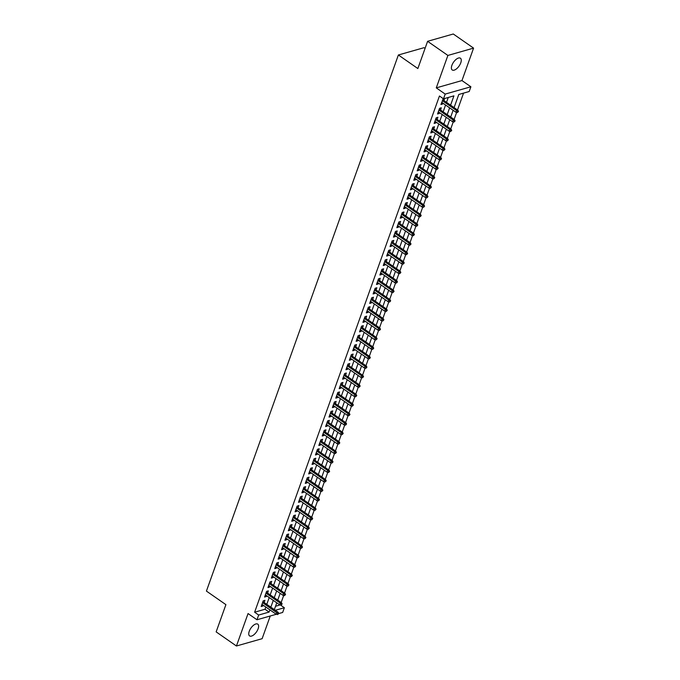 <?xml version="1.0" encoding="UTF-8"?>
<svg xmlns="http://www.w3.org/2000/svg" width="680" height="680" viewBox="0 0 680 680"><rect width="100%" height="100%" fill="white"/><g stroke="black" fill="none" stroke-linecap="round" stroke-linejoin="round"><path stroke-width="1.02" d="M258.128 628.762A7.174 3.375 124.8 0 0 257.788 624.146A7.174 3.375 124.8 0 0 249.246 631.295A7.174 3.375 124.8 0 0 249.594 635.919A7.174 3.375 124.8 0 0 258.128 628.762M460.768 62.823A7.174 3.375 124.8 0 0 460.419 58.208A7.174 3.375 124.8 0 0 451.885 65.356A7.174 3.375 124.8 0 0 452.225 69.98A7.174 3.375 124.8 0 0 460.768 62.823M280.381 604.953L284.359 607.725L282.659 612.459L278.698 613.59M425.076 48.382L424.056 47.677L398.378 54.986L206.422 591.09L225.904 604.648L216.155 631.881L236.436 646L262.123 638.69L270.249 615.995M398.378 54.986L417.851 68.544L427.601 41.31L453.288 34L473.577 48.118L447.89 55.437L436.279 87.873L445.204 94.087L470.883 86.776L469.192 91.511L458.779 94.478L454.079 107.593M436.279 87.873L461.958 80.563L473.577 48.118M461.958 80.563L470.883 86.776M281.154 602.514L283.679 595.467M284.546 593.045L287.07 585.99M287.938 583.567L290.462 576.521M291.329 574.098L293.853 567.052M294.721 564.63L297.245 557.575M298.112 555.152L300.637 548.106M301.503 545.683L304.028 538.637M304.895 536.214L307.42 529.167M308.286 526.736L310.811 519.69M311.678 517.267L314.202 510.221M315.07 507.798L317.594 500.752M318.461 498.321L320.986 491.274M321.852 488.852L324.377 481.805M325.244 479.383L327.769 472.337M328.635 469.906L331.16 462.859M332.027 460.437L334.551 453.39M335.418 450.967L337.943 443.921M338.81 441.49L341.334 434.444M342.201 432.021L344.726 424.975M345.593 422.552L348.118 415.505M348.984 413.075L351.509 406.028M352.376 403.605L354.9 396.559M355.767 394.137L358.292 387.09M359.159 384.659L361.683 377.613M362.55 375.19L365.075 368.144M365.942 365.721L368.466 358.675M369.333 356.243L371.858 349.197M372.725 346.774L375.25 339.728M376.116 337.305L378.641 330.259M379.508 327.828L382.032 320.781M382.899 318.359L385.424 311.312M386.291 308.89L388.815 301.844M389.683 299.412L392.207 292.366M393.074 289.944L395.599 282.897M396.466 280.475L398.99 273.428M399.857 270.997L402.381 263.95M403.249 261.528L405.773 254.481M406.64 252.059L409.156 245.012M410.031 242.581L412.548 235.535M413.423 233.112L415.939 226.066M416.815 223.644L419.33 216.597M420.206 214.174L422.722 207.119M423.598 204.697L426.113 197.65M426.989 195.228L429.505 188.181M430.38 185.759L432.897 178.704M433.772 176.281L436.288 169.235M437.163 166.812L439.679 159.766M440.555 157.344L443.071 150.288M443.938 147.866L446.462 140.819M447.329 138.397L449.854 131.351M450.721 128.928L453.245 121.881M454.113 119.45L456.637 112.404M457.504 109.981L463.548 93.117M427.601 41.31L447.89 55.437M264.172 602.523L264.945 600.338L263.211 600.831L261.179 606.517L262.913 606.024L263.202 605.208M267.563 593.045L268.337 590.869L266.602 591.362L264.571 597.048L266.305 596.556L266.594 595.731M270.954 583.576L271.728 581.4L269.994 581.893L267.962 587.571L269.697 587.078L269.986 586.262M274.346 574.107L275.12 571.923L273.385 572.415L271.354 578.102L273.088 577.609L273.377 576.793M277.738 564.63L278.511 562.453L276.777 562.946L274.745 568.633L276.479 568.14L276.769 567.315M281.12 555.16L281.902 552.985L280.168 553.477L278.137 559.156L279.871 558.663L280.16 557.846M284.512 545.692L285.294 543.507L283.56 544L281.528 549.687L283.262 549.193L283.551 548.377M287.903 536.214L288.685 534.038L286.951 534.531L284.92 540.217L286.654 539.725L286.943 538.9M291.295 526.745L292.077 524.569L290.343 525.062L288.311 530.74L290.046 530.247L290.334 529.431M294.686 517.276L295.469 515.091L293.734 515.585L291.703 521.271L293.437 520.778L293.726 519.962M298.078 507.798L298.86 505.623L297.126 506.115L295.094 511.802L296.828 511.309L297.118 510.485M301.469 498.329L302.251 496.154L300.517 496.646L298.486 502.325L300.22 501.831L300.509 501.015M304.861 488.861L305.643 486.676L303.909 487.169L301.877 492.856L303.611 492.363L303.9 491.546M308.252 479.383L309.034 477.207L307.3 477.7L305.269 483.387L307.003 482.894L307.292 482.069M311.644 469.914L312.426 467.738L310.692 468.231L308.661 473.909L310.394 473.416L310.683 472.6M315.036 460.445L315.817 458.26L314.083 458.762L312.052 464.44L313.786 463.947L314.075 463.131M318.427 450.976L319.209 448.791L317.475 449.285L315.444 454.971L317.177 454.478L317.466 453.654M321.819 441.498L322.6 439.322L320.866 439.815L318.835 445.493L320.569 445L320.858 444.185M325.21 432.029L325.992 429.845L324.258 430.346L322.226 436.024L323.96 435.531L324.25 434.716M328.601 422.56L329.383 420.376L327.649 420.869L325.618 426.555L327.352 426.062L327.641 425.247M331.993 413.083L332.775 410.907L331.041 411.4L329.01 417.078L330.743 416.585L331.032 415.769M335.385 403.614L336.166 401.429L334.433 401.931L332.401 407.609L334.135 407.116L334.424 406.3M338.776 394.145L339.558 391.96L337.824 392.453L335.793 398.14L337.526 397.647L337.815 396.831M342.168 384.668L342.95 382.491L341.216 382.984L339.184 388.671L340.918 388.17L341.207 387.353M345.559 375.199L346.341 373.014L344.607 373.515L342.575 379.194L344.309 378.7L344.599 377.885M348.95 365.729L349.732 363.545L347.999 364.038L345.967 369.725L347.701 369.231L347.99 368.416M352.342 356.252L353.124 354.076L351.39 354.569L349.35 360.255L351.092 359.754L351.381 358.938M355.733 346.783L356.515 344.599L354.781 345.1L352.741 350.778L354.484 350.285L354.773 349.469M359.125 337.314L359.907 335.129L358.173 335.623L356.133 341.309L357.875 340.816L358.164 340M362.517 327.837L363.298 325.661L361.565 326.153L359.524 331.84L361.267 331.339L361.556 330.523M365.908 318.368L366.69 316.183L364.956 316.685L362.916 322.363L364.659 321.87L364.947 321.053M369.3 308.899L370.082 306.714L368.348 307.207L366.308 312.894L368.05 312.4L368.339 311.584M372.691 299.421L373.473 297.245L371.739 297.738L369.699 303.425L371.442 302.923L371.73 302.107M376.082 289.952L376.865 287.776L375.13 288.269L373.091 293.947L374.833 293.454L375.122 292.638M379.474 280.483L380.256 278.298L378.522 278.791L376.482 284.478L378.225 283.985L378.513 283.169M382.865 271.005L383.648 268.829L381.913 269.322L379.874 275.009L381.616 274.507L381.905 273.692M386.257 261.536L387.039 259.361L385.305 259.853L383.265 265.531L384.999 265.038L385.296 264.223M389.649 252.067L390.43 249.883L388.697 250.376L386.656 256.062L388.39 255.57L388.688 254.753M393.04 242.59L393.822 240.414L392.088 240.907L390.048 246.594L391.782 246.092L392.079 245.276M396.431 233.121L397.214 230.945L395.479 231.438L393.44 237.116L395.173 236.623L395.471 235.807M399.823 223.652L400.605 221.468L398.871 221.96L396.831 227.647L398.565 227.154L398.863 226.338M403.214 214.174L403.997 211.998L402.262 212.492L400.223 218.178L401.957 217.685L402.254 216.861M406.606 204.706L407.388 202.53L405.654 203.022L403.614 208.701L405.348 208.207L405.646 207.392M409.998 195.237L410.779 193.052L409.046 193.545L407.005 199.231L408.74 198.738L409.037 197.922M413.389 185.759L414.171 183.583L412.437 184.076L410.397 189.762L412.131 189.269L412.428 188.445M416.78 176.29L417.562 174.114L415.828 174.607L413.788 180.285L415.523 179.792L415.82 178.976M420.172 166.821L420.954 164.636L419.22 165.13L417.18 170.816L418.914 170.323L419.212 169.507M423.563 157.344L424.346 155.168L422.611 155.66L420.572 161.347L422.305 160.854L422.603 160.03M426.955 147.874L427.737 145.698L426.003 146.191L423.963 151.869L425.697 151.376L425.995 150.56M430.346 138.406L431.128 136.221L429.394 136.714L427.354 142.4L429.089 141.907L429.386 141.091M433.738 128.928L434.52 126.752L432.786 127.245L430.746 132.931L432.48 132.439L432.777 131.614M437.129 119.459L437.912 117.283L436.177 117.776L434.137 123.454L435.871 122.961L436.169 122.145M440.521 109.99L441.303 107.805L439.569 108.298L437.529 113.985L439.263 113.492L439.56 112.676M275.536 606.254L280.219 604.928M450.585 105.162L453.917 95.863L443.504 98.829L439.45 95.999L254.618 612.212L265.03 609.246L265.829 607.027M266.789 604.341L269.221 597.558M270.181 594.873L272.612 588.09M273.572 585.404L276.003 578.612M276.964 575.926L279.395 569.143M280.356 566.457L282.786 559.674M283.747 556.988L286.178 550.196M287.139 547.51L289.57 540.727M290.53 538.042L292.952 531.259M293.922 528.572L296.344 521.781M297.313 519.095L299.736 512.312M300.704 509.626L303.127 502.843M304.096 500.157L306.519 493.365M307.488 490.679L309.91 483.896M310.879 481.21L313.301 474.427M314.271 471.741L316.693 464.95M317.662 462.264L320.084 455.481M321.053 452.795L323.476 446.012M324.445 443.326L326.868 436.535M327.828 433.849L330.259 427.065M331.219 424.379L333.65 417.596M334.611 414.911L337.042 408.119M338.002 405.433L340.433 398.65M341.394 395.964L343.825 389.181M344.786 386.495L347.216 379.703M348.177 377.017L350.608 370.234M351.569 367.548L354 360.765M354.96 358.079L357.391 351.288M358.351 348.602L360.782 341.819M361.743 339.133L364.174 332.35M365.135 329.664L367.565 322.873M368.526 320.186L370.957 313.403M371.918 310.718L374.349 303.935M375.309 301.249L377.74 294.457M378.7 291.771L381.131 284.988M382.092 282.302L384.523 275.519M385.483 272.833L387.914 266.05M388.875 263.364L391.306 256.572M392.267 253.886L394.697 247.103M395.658 244.417L398.089 237.634M399.05 234.949L401.48 228.157M402.441 225.471L404.872 218.688M405.832 216.002L408.263 209.219M409.224 206.533L411.655 199.742M412.615 197.055L415.046 190.272M416.007 187.587L418.438 180.804M419.399 178.118L421.829 171.326M422.79 168.64L425.221 161.857M426.181 159.171L428.613 152.388M429.573 149.702L432.004 142.91M432.964 140.225L435.396 133.441M436.356 130.756L438.787 123.972M439.748 121.286L442.179 114.495M443.139 111.809L445.57 105.026M446.531 102.34L448.273 97.469M443.351 98.719L440.921 104.516L442.654 104.023L442.952 103.198M443.912 100.513L444.635 98.507M261.962 604.341L276.25 614.287L256.981 619.769L248.055 613.556L236.436 646M256.981 619.769L258.68 615.034L269.093 612.077L269.883 609.858M254.618 612.212L258.68 615.034M443.504 98.829L445.204 94.087M275.332 610.292L284.359 607.725M453.118 110.279L450.687 117.07M449.726 119.756L447.296 126.54M446.335 129.226L443.904 136.008M442.943 138.694L440.512 145.486M439.552 148.172L437.121 154.955M436.16 157.641L433.729 164.424M432.769 167.11L430.338 173.901M429.377 176.588L426.947 183.37M425.986 186.056L423.555 192.839M422.594 195.525L420.163 202.317M419.203 205.003L416.772 211.786M415.811 214.472L413.38 221.255M412.42 223.941L409.989 230.732M409.028 233.418L406.598 240.201M405.637 242.887L403.206 249.671M402.245 252.356L399.815 259.148M398.854 261.825L396.431 268.617M395.462 271.303L393.04 278.086M392.071 280.772L389.649 287.555M388.679 290.241L386.257 297.032M385.288 299.719L382.865 306.501M381.897 309.188L379.474 315.971M378.505 318.656L376.082 325.448M375.113 328.134L372.691 334.917M371.722 337.603L369.3 344.386M368.33 347.072L365.908 353.863M364.939 356.55L362.517 363.332M361.556 366.019L359.125 372.801M358.164 375.488L355.733 382.279M354.773 384.965L352.342 391.748M351.381 394.434L348.95 401.217M347.99 403.903L345.559 410.695M344.599 413.38L342.168 420.163M341.207 422.85L338.776 429.632M337.815 432.319L335.385 439.11M334.424 441.796L331.993 448.579M331.032 451.265L328.601 458.048M327.641 460.734L325.21 467.525M324.25 470.212L321.819 476.994M320.858 479.68L318.427 486.463M317.466 489.149L315.036 495.941M314.075 498.627L311.644 505.41M310.683 508.096L308.252 514.879M307.292 517.565L304.861 524.356M303.9 527.042L301.469 533.825M300.509 536.512L298.078 543.294M297.118 545.981L294.686 552.772M293.726 555.458L291.295 562.241M290.334 564.927L287.903 571.71M286.943 574.396L284.512 581.188M283.551 583.873L281.12 590.656M280.16 593.342L277.729 600.125M276.769 602.812L274.337 609.603M270.844 607.172L273.275 600.38M274.236 597.694L276.666 590.912M277.627 588.226L280.058 581.442M281.019 578.756L283.45 571.965M284.41 569.279L286.841 562.496M287.801 559.81L290.232 553.027M291.193 550.341L293.624 543.549M294.584 540.863L297.015 534.081M297.976 531.394L300.407 524.611M301.368 521.925L303.798 515.134M304.759 512.448L307.19 505.665M308.15 502.979L310.582 496.196M311.542 493.51L313.973 486.719M314.933 484.033L317.365 477.25M318.325 474.563L320.756 467.781M321.716 465.094L324.148 458.303M325.108 455.617L327.539 448.834M328.5 446.148L330.93 439.365M331.891 436.679L334.322 429.887M335.282 427.201L337.714 420.418M338.674 417.732L341.105 410.95M342.065 408.263L344.497 401.472M345.457 398.786L347.888 392.003M348.849 389.317L351.279 382.534M352.24 379.848L354.671 373.056M355.631 370.37L358.062 363.587M359.023 360.901L361.454 354.118M362.414 351.433L364.846 344.641M365.806 341.955L368.237 335.172M369.197 332.486L371.628 325.703M372.589 323.017L375.02 316.225M375.98 313.539L378.411 306.756M379.372 304.07L381.803 297.287M382.763 294.601L385.186 287.81M386.155 285.124L388.577 278.341M389.546 275.655L391.969 268.872M392.938 266.186L395.361 259.394M396.329 256.708L398.752 249.925M399.721 247.239L402.144 240.456M403.113 237.77L405.535 230.979M406.504 228.301L408.926 221.51M409.896 218.824L412.318 212.041M413.287 209.355L415.709 202.572M416.678 199.886L419.101 193.094M420.061 190.408L422.493 183.625M423.453 180.94L425.884 174.156M426.844 171.47L429.275 164.679M430.236 161.993L432.667 155.21M433.627 152.524L436.058 145.741M437.019 143.055L439.45 136.263M440.41 133.578L442.841 126.794M443.802 124.108L446.233 117.325M447.193 114.639L449.625 107.848M265.03 609.246L269.093 612.077M441.413 103.147L442.654 104.023M438.022 112.625L439.263 113.492M434.63 122.094L435.871 122.961M431.239 131.563L432.48 132.439M427.848 141.041L429.089 141.907M424.456 150.51L425.697 151.376M421.065 159.978L422.305 160.854M417.673 169.456L418.914 170.323M414.281 178.925L415.523 179.792M410.89 188.394L412.131 189.269M407.499 197.871L408.74 198.738M404.107 207.34L405.348 208.207M400.716 216.809L401.957 217.685M397.324 226.287L398.565 227.154M393.933 235.756L395.173 236.623M390.541 245.225L391.782 246.092M387.149 254.702L388.39 255.57M383.758 264.172L384.999 265.038M380.366 273.64L381.616 274.507M376.975 283.118L378.225 283.985M373.583 292.587L374.833 293.454M370.192 302.056L371.442 302.923M366.8 311.534L368.05 312.4M363.409 321.002L364.659 321.87M360.017 330.471L361.267 331.339M356.626 339.949L357.875 340.816M353.234 349.418L354.484 350.285M349.843 358.887L351.092 359.754M346.451 368.365L347.701 369.231M343.06 377.833L344.309 378.7M339.668 387.302L340.918 388.17M336.277 396.78L337.526 397.647M332.885 406.249L334.135 407.116M329.494 415.718L330.743 416.585M326.102 425.195L327.352 426.062M322.711 434.664L323.96 435.531M319.32 444.133L320.569 445M315.928 453.602L317.177 454.478M312.536 463.08L313.786 463.947M309.145 472.549L310.394 473.416M305.753 482.018L307.003 482.894M302.362 491.495L303.611 492.363M298.971 500.964L300.22 501.831M295.579 510.433L296.828 511.309M292.188 519.911L293.437 520.778M288.796 529.38L290.046 530.247M285.404 538.849L286.654 539.725M282.013 548.327L283.262 549.193M278.622 557.795L279.871 558.663M275.23 567.264L276.479 568.14M271.839 576.742L273.088 577.609M268.447 586.211L269.697 587.078M265.055 595.68L266.305 596.556M261.664 605.158L262.913 606.024M457.802 111.614L457.462 112.557L458.498 111.418L457.802 111.614L456.612 110.576L456 112.285L441.702 102.331M442.315 100.632L456.612 110.576L457.852 110.228L442.663 99.645M458.498 111.418L457.852 110.228M456 112.285L457.462 112.557M454.41 121.082L454.07 122.034L455.107 120.887L454.41 121.082L453.22 120.054L452.608 121.754L438.311 111.809M438.923 110.1L453.22 120.054L454.469 119.697L439.271 109.123M455.107 120.887L454.469 119.697M452.608 121.754L454.07 122.034M451.019 130.56L450.679 131.504L451.715 130.356L451.019 130.56L449.829 129.523L449.216 131.231L434.92 121.278M435.531 119.569L449.829 129.523L451.078 129.166L435.88 118.592M451.715 130.356L451.078 129.166M449.216 131.231L450.679 131.504M447.627 140.029L447.287 140.972L448.324 139.833L447.627 140.029L446.437 138.992L445.825 140.701L431.528 130.747M432.14 129.047L446.437 138.992L447.687 138.635L432.488 128.061M448.324 139.833L447.687 138.635M445.825 140.701L447.287 140.972M444.236 149.498L443.896 150.45L444.933 149.303L444.236 149.498L443.046 148.469L442.433 150.169L428.137 140.225M428.749 138.516L443.046 148.469L444.295 148.112L429.097 137.538M444.933 149.303L444.295 148.112M442.433 150.169L443.896 150.45M440.844 158.976L440.504 159.919L441.541 158.772L440.844 158.976L439.654 157.939L439.042 159.647L424.745 149.694M425.357 147.985L439.654 157.939L440.904 157.581L425.705 147.007M441.541 158.772L440.904 157.581M439.042 159.647L440.504 159.919M437.452 168.444L437.121 169.388L438.149 168.249L437.452 168.444L436.262 167.407L435.65 169.116L421.353 159.162M421.966 157.463L436.262 167.407L437.512 167.05L422.314 156.476M438.149 168.249L437.512 167.05M435.65 169.116L437.121 169.388M434.061 177.913L433.729 178.865L434.758 177.718L434.061 177.913L432.871 176.885L432.259 178.585L417.962 168.64M418.574 166.931L432.871 176.885L434.12 176.528L418.923 165.954M434.758 177.718L434.12 176.528M432.259 178.585L433.729 178.865M430.67 187.391L430.338 188.334L431.366 187.187L430.67 187.391L429.479 186.354L428.868 188.062L414.57 178.109M415.183 176.4L429.479 186.354L430.729 185.997L415.531 175.423M431.366 187.187L430.729 185.997M428.868 188.062L430.338 188.334M427.278 196.86L426.947 197.804L427.975 196.665L427.278 196.86L426.088 195.823L425.476 197.531L411.179 187.578M411.791 185.878L426.088 195.823L427.337 195.466L412.139 184.892M427.975 196.665L427.337 195.466M425.476 197.531L426.947 197.804M423.887 206.329L423.555 207.281L424.583 206.133L423.887 206.329L422.697 205.3L422.084 207L407.787 197.055M408.399 195.347L422.697 205.3L423.946 204.944L408.748 194.369M424.583 206.133L423.946 204.944M422.084 207L423.555 207.281M420.495 215.806L420.163 216.75L421.192 215.602L420.495 215.806L419.305 214.769L418.693 216.478L404.396 206.524M405.008 204.816L419.305 214.769L420.554 214.412L405.356 203.839M421.192 215.602L420.554 214.412M418.693 216.478L420.163 216.75M417.103 225.275L416.772 226.219L417.8 225.08L417.103 225.275L415.913 224.238L415.301 225.947L401.004 215.994M401.616 214.293L415.913 224.238L417.163 223.881L401.965 213.307M417.8 225.08L417.163 223.881M415.301 225.947L416.772 226.219M413.721 234.745L413.38 235.697L414.409 234.549L413.721 234.745L412.522 233.716L411.91 235.416L397.613 225.471M398.225 223.762L412.522 233.716L413.772 233.359L398.574 222.785M414.409 234.549L413.772 233.359M411.91 235.416L413.38 235.697M410.329 244.222L409.989 245.166L411.017 244.018L410.329 244.222L409.13 243.185L408.519 244.894L394.221 234.94M394.833 233.231L409.13 243.185L410.38 242.828L395.182 232.254M411.017 244.018L410.38 242.828M408.519 244.894L409.989 245.166M406.938 253.691L406.598 254.634L407.626 253.496L406.938 253.691L405.739 252.654L405.127 254.362L390.83 244.409M391.442 242.709L405.739 252.654L406.988 252.297L391.791 241.723M407.626 253.496L406.988 252.297M405.127 254.362L406.598 254.634M403.546 263.16L403.206 264.112L404.234 262.964L403.546 263.16L402.348 262.131L401.736 263.832L387.438 253.878M388.05 252.178L402.348 262.131L403.597 261.774L388.399 251.2M404.234 262.964L403.597 261.774M401.736 263.832L403.206 264.112M400.154 272.637L399.815 273.581L400.843 272.433L400.154 272.637L398.956 271.6L398.344 273.3L384.047 263.356M384.659 261.647L398.956 271.6L400.205 271.243L385.007 260.67M400.843 272.433L400.205 271.243M398.344 273.3L399.815 273.581M396.763 282.106L396.423 283.05L397.451 281.911L396.763 282.106L395.565 281.07L394.952 282.778L380.655 272.825M381.267 271.125L395.565 281.07L396.814 280.712L381.616 270.139M397.451 281.911L396.814 280.712M394.952 282.778L396.423 283.05M393.372 291.575L393.031 292.527L394.06 291.38L393.372 291.575L392.173 290.547L391.561 292.247L377.264 282.293M377.876 280.594L392.173 290.547L393.423 290.19L378.225 279.607M394.06 291.38L393.423 290.19M391.561 292.247L393.031 292.527M389.98 301.053L389.64 301.997L390.668 300.849L389.98 301.053L388.781 300.016L388.17 301.716L373.873 291.771M374.484 290.062L388.781 300.016L390.031 299.659L374.833 289.085M390.668 300.849L390.031 299.659M388.17 301.716L389.64 301.997M386.589 310.522L386.249 311.466L387.277 310.326L386.589 310.522L385.39 309.485L384.778 311.194L370.481 301.24M371.093 299.54L385.39 309.485L386.639 309.128L371.442 298.554M387.277 310.326L386.639 309.128M384.778 311.194L386.249 311.466M383.197 319.991L382.857 320.943L383.885 319.796L383.197 319.991L381.999 318.962L381.387 320.662L367.089 310.709M367.701 309.009L381.999 318.962L383.248 318.606L368.05 308.023M383.885 319.796L383.248 318.606M381.387 320.662L382.857 320.943M379.805 329.469L379.466 330.412L380.494 329.264L379.805 329.469L378.607 328.431L377.995 330.131L363.698 320.186M364.31 318.478L378.607 328.431L379.856 328.075L364.659 317.5M380.494 329.264L379.856 328.075M377.995 330.131L379.466 330.412M376.414 338.938L376.074 339.881L377.102 338.742L376.414 338.938L375.216 337.9L374.603 339.609L360.306 329.655M360.918 327.955L375.216 337.9L376.465 337.543L361.267 326.969M377.102 338.742L376.465 337.543M374.603 339.609L376.074 339.881M373.023 348.406L372.683 349.358L373.711 348.211L373.023 348.406L371.824 347.378L371.212 349.078L356.915 339.125M357.527 337.425L371.824 347.378L373.074 347.021L357.875 336.438M373.711 348.211L373.074 347.021M371.212 349.078L372.683 349.358M369.631 357.884L369.291 358.827L370.32 357.68L369.631 357.884L368.433 356.847L367.82 358.547L353.524 348.602M354.135 346.894L368.433 356.847L369.682 356.49L354.484 345.916M370.32 357.68L369.682 356.49M367.82 358.547L369.291 358.827M366.24 367.353L365.899 368.296L366.928 367.157L366.24 367.353L365.041 366.316L364.429 368.024L350.132 358.071M350.744 356.363L365.041 366.316L366.291 365.959L351.092 355.385M366.928 367.157L366.291 365.959M364.429 368.024L365.899 368.296M362.848 376.822L362.508 377.774L363.536 376.626L362.848 376.822L361.649 375.785L361.037 377.493L346.74 367.54M347.352 365.84L361.649 375.785L362.899 375.436L347.701 364.854M363.536 376.626L362.899 375.436M361.037 377.493L362.508 377.774M359.457 386.291L359.116 387.243L360.145 386.096L359.457 386.291L358.258 385.262L357.646 386.962L343.349 377.017M343.961 375.309L358.258 385.262L359.507 384.905L344.309 374.332M360.145 386.096L359.507 384.905M357.646 386.962L359.116 387.243M356.065 395.769L355.725 396.712L356.753 395.573L356.065 395.769L354.866 394.731L354.254 396.44L339.957 386.486M340.57 384.778L354.866 394.731L356.116 394.375L340.918 383.8M356.753 395.573L356.116 394.375M354.254 396.44L355.725 396.712M352.673 405.238L352.333 406.19L353.362 405.042L352.673 405.238L351.475 404.2L350.863 405.909L336.566 395.955M337.178 394.255L351.475 404.2L352.725 403.852L337.535 393.269M353.362 405.042L352.725 403.852M350.863 405.909L352.333 406.19M349.282 414.707L348.942 415.659L349.971 414.511L349.282 414.707L348.083 413.678L347.471 415.378L333.175 405.433M333.786 403.725L348.083 413.678L349.333 413.321L334.144 402.747M349.971 414.511L349.333 413.321M347.471 415.378L348.942 415.659M345.89 424.184L345.55 425.127L346.579 423.988L345.89 424.184L344.692 423.147L344.08 424.855L329.783 414.902M330.395 413.194L344.692 423.147L345.942 422.79L330.752 412.216M346.579 423.988L345.942 422.79M344.08 424.855L345.55 425.127M342.499 433.653L342.159 434.605L343.188 433.457L342.499 433.653L341.3 432.616L340.688 434.325L326.392 424.371M327.003 422.671L341.3 432.616L342.55 432.267L327.361 421.685M343.188 433.457L342.55 432.267M340.688 434.325L342.159 434.605M339.107 443.122L338.767 444.074L339.796 442.927L339.107 443.122L337.909 442.094L337.297 443.793L323 433.849M323.612 432.14L337.909 442.094L339.159 441.737L323.969 431.162M339.796 442.927L339.159 441.737M337.297 443.793L338.767 444.074M335.716 452.6L335.376 453.543L336.404 452.404L335.716 452.6L334.517 451.562L333.905 453.271L319.608 443.317M320.221 441.609L334.517 451.562L335.767 451.206L320.577 440.631M336.404 452.404L335.767 451.206M333.905 453.271L335.376 453.543M332.325 462.068L331.984 463.021L333.013 461.873L332.325 462.068L331.126 461.031L330.514 462.74L316.217 452.787M316.829 451.087L331.126 461.031L332.375 460.683L317.186 450.1M333.013 461.873L332.375 460.683M330.514 462.74L331.984 463.021M328.933 471.537L328.593 472.489L329.63 471.342L328.933 471.537L327.734 470.509L327.123 472.209L312.825 462.264M313.438 460.555L327.734 470.509L328.984 470.152L313.795 459.578M329.63 471.342L328.984 470.152M327.123 472.209L328.593 472.489M325.541 481.015L325.201 481.958L326.238 480.811L325.541 481.015L324.343 479.978L323.731 481.687L309.434 471.733M310.046 470.024L324.343 479.978L325.593 479.621L310.403 469.047M326.238 480.811L325.593 479.621M323.731 481.687L325.201 481.958M322.15 490.484L321.81 491.427L322.847 490.288L322.15 490.484L320.951 489.447L320.339 491.156L306.043 481.202M306.654 479.502L320.951 489.447L322.201 489.098L307.012 478.516M322.847 490.288L322.201 489.098M320.339 491.156L321.81 491.427M318.758 499.953L318.418 500.905L319.455 499.758L318.758 499.953L317.56 498.925L316.948 500.625L302.659 490.679M303.263 488.971L317.56 498.925L318.81 498.567L303.62 487.993M319.455 499.758L318.81 498.567M316.948 500.625L318.418 500.905M315.367 509.43L315.027 510.374L316.064 509.226L315.367 509.43L314.168 508.394L313.556 510.102L299.268 500.148M299.872 498.44L314.168 508.394L315.418 508.037L300.228 497.462M316.064 509.226L315.418 508.037M313.556 510.102L315.027 510.374M311.975 518.899L311.635 519.843L312.673 518.704L311.975 518.899L310.777 517.862L310.165 519.571L295.876 509.617M296.48 507.917L310.777 517.862L312.026 517.514L296.837 506.931M312.673 518.704L312.026 517.514M310.165 519.571L311.635 519.843M308.584 528.369L308.244 529.321L309.281 528.173L308.584 528.369L307.385 527.34L306.774 529.04L292.485 519.095M293.089 517.387L307.385 527.34L308.635 526.983L293.445 516.409M309.281 528.173L308.635 526.983M306.774 529.04L308.244 529.321M305.192 537.846L304.852 538.789L305.889 537.642L305.192 537.846L303.994 536.809L303.382 538.517L289.094 528.564M289.697 526.856L303.994 536.809L305.243 536.452L290.054 525.878M305.889 537.642L305.243 536.452M303.382 538.517L304.852 538.789M301.801 547.315L301.461 548.259L302.498 547.119L301.801 547.315L300.602 546.278L299.99 547.986L285.702 538.033M286.305 536.333L300.602 546.278L301.852 545.921L286.662 535.347M302.498 547.119L301.852 545.921M299.99 547.986L301.461 548.259M298.409 556.784L298.07 557.736L299.106 556.588L298.409 556.784L297.211 555.755L296.599 557.456L282.31 547.51M282.914 545.802L297.211 555.755L298.46 555.399L283.271 544.825M299.106 556.588L298.46 555.399M296.599 557.456L298.07 557.736M295.018 566.262L294.678 567.205L295.715 566.058L295.018 566.262L293.82 565.225L293.207 566.933L278.919 556.979M279.523 555.271L293.82 565.225L295.069 564.867L279.879 554.293M295.715 566.058L295.069 564.867M293.207 566.933L294.678 567.205M291.626 575.731L291.286 576.674L292.324 575.535L291.626 575.731L290.428 574.693L289.816 576.402L275.527 566.448M276.131 564.748L290.428 574.693L291.677 574.337L276.488 563.762M292.324 575.535L291.677 574.337M289.816 576.402L291.286 576.674M288.235 585.2L287.895 586.152L288.932 585.004L288.235 585.2L287.036 584.171L286.425 585.871L272.136 575.926M272.74 574.217L287.036 584.171L288.286 583.814L273.096 573.24M288.932 585.004L288.286 583.814M286.425 585.871L287.895 586.152M284.844 594.677L284.503 595.62L285.541 594.473L284.844 594.677L283.645 593.64L283.033 595.348L268.745 585.395M269.348 583.687L283.645 593.64L284.894 593.283L269.705 582.709M285.541 594.473L284.894 593.283M283.033 595.348L284.503 595.62M281.452 604.146L281.112 605.09L282.149 603.95L281.452 604.146L280.253 603.109L279.642 604.817L265.353 594.864M265.957 593.164L280.253 603.109L281.503 602.752L266.313 592.178M282.149 603.95L281.503 602.752M279.642 604.817L281.112 605.09M277.721 614.567L278.757 613.419L277.721 614.567L276.25 614.287L276.862 612.587L278.111 612.229L262.922 601.656M278.06 613.615L262.565 602.633M278.757 613.419L278.111 612.229"/></g></svg>
